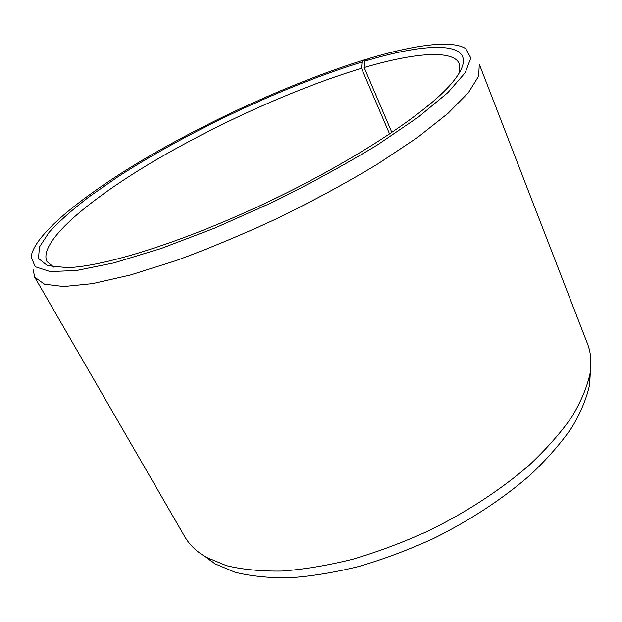 <?xml version="1.0" encoding="UTF-8"?>
<svg xmlns="http://www.w3.org/2000/svg" width="622" height="622" viewBox="0 0 622 622"><rect width="100%" height="100%" fill="white"/><g stroke="black" fill="none" stroke-linecap="round" stroke-linejoin="round"><path stroke-width="0.93" d="M389.605 134.049L361.514 68.303L362.043 61.998C284.394 85.89 187.502 131.631 117.123 177.332L89.288 196.653C72.774 209.287 59.393 221.152 49.146 232.239L39.45 246.973L38.494 258.449L47.49 265.664L67.262 267.639C105.079 266.613 186.911 240.823 271.239 200.408C355.574 160.017 426.949 112.403 451.448 83.566C487.858 40.935 435.96 39.419 364.749 61.181L367.999 58.771C413.716 45.048 452.007 39.606 465.738 48.656L470.823 57.978L465.248 72.665L447.887 92.569L418.412 117.029L377.655 144.77C345.474 164.379 310.324 183.599 272.211 202.438L215.204 227.909L161.191 248.481L114.028 262.865L76.506 270.508L50.118 271.565L35.174 266.706L31.1 256.902C34.373 233.188 88.192 191.358 153.961 153.409C220.46 115.241 299.446 79.888 365.207 59.611L365.783 60.412M361.514 68.303C296.002 88.114 216.028 124.299 151.099 162.84C86.917 201.085 37.965 242.697 46.977 261.605L53.787 267.095M459.464 72.727L459.456 63.973C453.368 49.122 413.56 52.948 364.158 67.518L364.749 61.181M362.043 61.998L365.207 59.611M33.184 269.862L34.715 277.21L44.481 284.192L63.716 286.555L92.577 283.632L130.465 274.994L175.917 260.657C209.295 248.411 243.793 234.012 279.402 217.451C314.623 200.074 347.457 182.215 377.919 163.874L417.572 137.439L448.042 113.321L468.405 92.662L478.621 76.187L479.298 64.198L587.456 343.686C590.861 352.355 591.732 362.253 590.068 373.363C587.16 386.954 581.072 401.493 571.82 416.973C560.71 432.826 546.544 448.859 529.33 465.069C501.534 489.187 467.13 511.789 429.374 530.465C403.81 542.104 378.23 551.698 352.651 559.264C327.537 565.507 303.901 569.441 281.75 571.058C260.812 571.354 242.339 569.542 226.338 565.616L206.247 557.258C196.544 551.59 189.383 544.716 184.75 536.63L34.715 277.21M204.148 556.006L215.134 563.882L234.968 572.209C250.713 576.151 268.836 578.017 289.347 577.815C311.008 576.33 334.084 572.574 358.575 566.549C383.502 559.24 408.405 549.926 433.277 538.613C470.007 520.443 503.455 498.377 530.488 474.765C547.243 458.873 561.028 443.128 571.851 427.524C580.878 412.262 586.81 397.901 589.656 384.443L590.402 370.945M391.876 132.525L364.158 67.518M589.656 384.443L590.068 373.363M215.134 563.882L206.247 557.258"/></g></svg>
